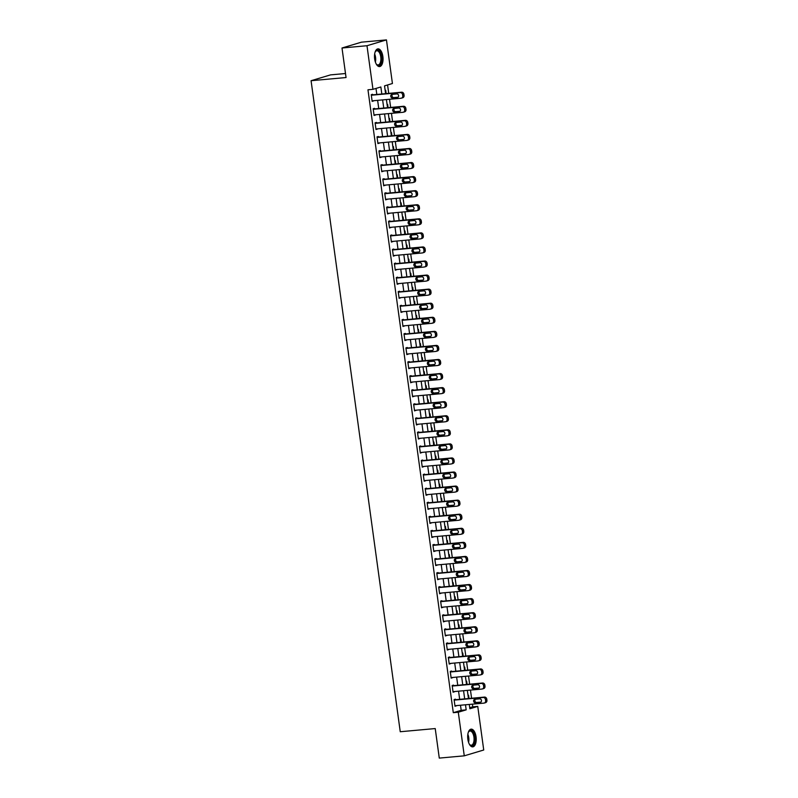 <?xml version="1.0" encoding="UTF-8"?>
<svg xmlns="http://www.w3.org/2000/svg" width="798" height="798" viewBox="0 0 798 798"><rect width="100%" height="100%" fill="white"/><g stroke="black" fill="none" stroke-linecap="round" stroke-linejoin="round"><path stroke-width="1.2" d="M467.847 739.237A8.888 4.219 -95.2 0 1 471.149 729.153A8.888 4.219 -95.2 0 1 476.057 736.783A8.888 4.219 -95.2 0 1 472.755 746.868A8.888 4.219 -95.2 0 1 467.847 739.237M374.661 58.952A8.888 4.219 -95.2 0 1 377.963 48.868A8.888 4.219 -95.2 0 1 382.87 56.498A8.888 4.219 -95.2 0 1 379.569 66.583A8.888 4.219 -95.2 0 1 374.661 58.952M345.504 73.526L330.532 74.882L311.07 80.708L400.247 731.736L435.229 728.564L439.279 758.1L464.266 755.836L458.291 712.225L466.182 709.861L465.483 704.784M311.07 80.708L346.053 77.536L342.003 48L361.464 42.164L386.451 39.9L392.426 83.511L384.536 85.875L385.604 93.665M469.723 707.756L472.755 706.848L472.386 704.155M471.578 698.26L470.461 690.09M469.653 684.195L468.536 676.026M467.728 670.13L466.611 661.961M465.803 656.056L464.675 647.886M463.867 641.991L462.75 633.821M461.942 627.926L460.825 619.757M460.017 613.861L458.9 605.692M458.092 599.797L456.975 591.627M456.167 585.722L455.05 577.553M454.242 571.657L453.114 563.488M452.306 557.593L451.189 549.423M450.381 543.528L449.264 535.358M448.456 529.453L447.339 521.284M446.531 515.388L445.414 507.219M444.606 501.324L443.479 493.154M442.671 487.259L441.553 479.089M440.745 473.184L439.628 465.015M438.82 459.119L437.703 450.95M436.895 445.055L435.778 436.885M434.97 430.99L433.853 422.82M433.045 416.925L431.918 408.756M431.11 402.85L429.992 394.681M429.184 388.786L428.067 380.616M427.259 374.721L426.142 366.551M425.334 360.656L424.217 352.487M423.409 346.581L422.292 338.412M421.484 332.517L420.356 324.347M419.549 318.452L418.431 310.282M417.623 304.387L416.506 296.218M415.698 290.312L414.581 282.153M413.773 276.248L412.656 268.078M411.848 262.183L410.721 254.013M409.913 248.118L408.795 239.949M407.987 234.053L406.87 225.884M406.062 219.979L404.945 211.809M404.137 205.914L403.02 197.744M402.212 191.849L401.095 183.68M400.287 177.784L399.16 169.615M398.352 163.71L397.234 155.54M396.426 149.645L395.309 141.475M394.501 135.58L393.384 127.411M392.576 121.515L391.459 113.346M390.651 107.441L389.534 99.281M388.726 93.376L387.569 84.967M472.755 706.848L477.753 706.4L483.728 750L464.266 755.836M385.175 90.493L385.703 90.334L386.152 93.615M387.1 104.558L387.629 104.398L388.077 107.68M389.025 118.633L389.554 118.473L390.003 121.745M390.95 132.697L391.479 132.538L391.928 135.81M392.875 146.762L393.414 146.603L393.863 149.884M394.801 160.827L395.339 160.667L395.788 163.949M396.736 174.902L397.264 174.742L397.713 178.014M398.661 188.966L399.19 188.807L399.638 192.079M400.586 203.031L401.115 202.872L401.564 206.143M402.511 217.096L403.05 216.936L403.499 220.218M404.436 231.171L404.975 231.011L405.424 234.283M406.372 245.235L406.9 245.076L407.349 248.348M408.297 259.3L408.825 259.141L409.274 262.412M410.222 273.365L410.751 273.205L411.199 276.487M412.147 287.43L412.676 287.27L413.125 290.552M414.072 301.504L414.611 301.345L415.06 304.617M415.997 315.569L416.536 315.409L416.985 318.681M417.933 329.634L418.461 329.474L418.91 332.756M419.858 343.699L420.386 343.539L420.835 346.821M421.783 357.773L422.312 357.614L422.76 360.886M423.708 371.838L424.237 371.678L424.686 374.95M425.633 385.903L426.172 385.743L426.621 389.015M427.558 399.968L428.097 399.808L428.546 403.09M429.494 414.042L430.022 413.883L430.471 417.154M431.419 428.107L431.947 427.947L432.396 431.219M433.344 442.172L433.873 442.012L434.321 445.284M435.269 456.237L435.808 456.077L436.257 459.359M437.194 470.301L437.733 470.142L438.182 473.423M439.129 484.376L439.658 484.216L440.107 487.488M441.055 498.441L441.583 498.281L442.032 501.553M442.98 512.506L443.508 512.346L443.957 515.618M444.905 526.57L445.434 526.411L445.883 529.692M446.83 540.645L447.369 540.485L447.818 543.757M448.755 554.71L449.294 554.55L449.743 557.822M450.69 568.775L451.219 568.615L451.668 571.887M452.616 582.839L453.144 582.68L453.593 585.961M454.541 596.914L455.069 596.754L455.518 600.026M456.466 610.979L457.005 610.819L457.444 614.091M458.391 625.043L458.93 624.884L459.379 628.156M460.316 639.108L460.855 638.949L461.304 642.23M462.251 653.173L462.78 653.013L463.229 656.295M464.177 667.248L464.705 667.088L465.154 670.36M466.102 681.312L466.631 681.153L467.079 684.425M468.027 695.377L468.566 695.218L469.015 698.489M381.813 94.004L380.855 86.972L372.965 89.336L367.968 89.795L453.294 712.684L461.184 710.32L460.486 705.242M459.678 699.337L458.561 691.168M457.753 685.273L456.636 677.103M455.828 671.208L454.71 663.038M453.902 657.143L452.775 648.974M451.967 643.068L450.85 634.899M450.042 629.004L448.925 620.834M448.117 614.939L447 606.769M446.192 600.874L445.075 592.705M444.267 586.799L443.139 578.64M442.331 572.735L441.214 564.565M440.406 558.67L439.289 550.5M438.481 544.605L437.364 536.436M436.556 530.54L435.439 522.371M434.631 516.466L433.514 508.296M432.706 502.401L431.578 494.231M430.77 488.336L429.653 480.167M428.845 474.271L427.728 466.102M426.92 460.197L425.803 452.027M424.995 446.132L423.878 437.962M423.07 432.067L421.952 423.898M421.144 418.002L420.017 409.833M419.209 403.928L418.092 395.768M417.284 389.863L416.167 381.693M415.359 375.798L414.242 367.629M413.434 361.733L412.317 353.564M411.509 347.669L410.381 339.499M409.574 333.594L408.456 325.424M407.648 319.529L406.531 311.36M405.723 305.464L404.606 297.295M403.798 291.4L402.681 283.23M401.873 277.325L400.756 269.155M399.948 263.26L398.82 255.091M398.012 249.195L396.895 241.026M396.087 235.131L394.97 226.961M394.162 221.066L393.045 212.896M392.237 206.991L391.12 198.822M390.312 192.926L389.185 184.757M388.387 178.862L387.259 170.692M386.451 164.797L385.334 156.627M384.526 150.722L383.409 142.553M382.601 136.657L381.484 128.488M380.676 122.593L379.559 114.423M378.751 108.528L377.624 100.358M376.816 94.453L375.998 88.428M372.626 94.842L372.546 94.274L371.24 94.673L372.157 101.426L373.434 100.738M374.551 108.907L374.481 108.338L373.165 108.737L374.082 115.491L375.359 114.802M376.486 122.972L376.407 122.413L375.09 122.802L376.018 129.555L377.294 128.867M378.412 137.037L378.332 136.478L377.015 136.867L377.943 143.62L379.22 142.942M380.337 151.101L380.257 150.543L378.94 150.942L379.868 157.685L381.145 157.007M382.262 165.176L382.182 164.607L380.865 165.006L381.793 171.76L383.07 171.071M384.187 179.241L384.107 178.682L382.801 179.071L383.718 185.824L384.995 185.136M386.112 193.306L386.042 192.747L384.726 193.136L385.653 199.889L386.92 199.201M388.047 207.37L387.968 206.812L386.651 207.201L387.579 213.954L388.855 213.275M389.973 221.445L389.893 220.876L388.576 221.275L389.504 228.029L390.781 227.34M391.898 235.51L391.818 234.941L390.501 235.34L391.429 242.093L392.706 241.405M393.823 249.575L393.743 249.016L392.436 249.405L393.354 256.158L394.631 255.47M395.748 263.639L395.678 263.081L394.362 263.47L395.279 270.223L396.556 269.544M397.673 277.714L397.604 277.145L396.287 277.544L397.214 284.297L398.481 283.609M399.608 291.779L399.529 291.21L398.212 291.609L399.14 298.362L400.416 297.674M401.534 305.843L401.454 305.285L400.137 305.674L401.065 312.427L402.342 311.739M403.459 319.908L403.379 319.35L402.062 319.739L402.99 326.492L404.267 325.813M405.384 333.973L405.304 333.414L403.997 333.813L404.915 340.556L406.192 339.878M407.309 348.048L407.239 347.479L405.923 347.878L406.84 354.631L408.117 353.943M409.244 362.112L409.165 361.554L407.848 361.943L408.776 368.696L410.052 368.008M411.17 376.177L411.09 375.619L409.773 376.008L410.701 382.761L411.977 382.072M413.095 390.242L413.015 389.683L411.698 390.072L412.626 396.825L413.903 396.147M415.02 404.317L414.94 403.748L413.623 404.147L414.551 410.9L415.828 410.212M416.945 418.381L416.875 417.813L415.559 418.212L416.476 424.965L417.753 424.277M418.87 432.446L418.8 431.888L417.484 432.277L418.411 439.03L419.678 438.341M420.805 446.511L420.726 445.952L419.409 446.341L420.337 453.094L421.613 452.416M422.731 460.586L422.651 460.017L421.334 460.416L422.262 467.169L423.539 466.481M424.656 474.65L424.576 474.082L423.259 474.481L424.187 481.234L425.464 480.546M426.581 488.715L426.501 488.157L425.194 488.546L426.112 495.299L427.389 494.61M428.506 502.78L428.436 502.221L427.12 502.61L428.037 509.363L429.314 508.685M430.431 516.845L430.361 516.286L429.045 516.685L429.972 523.428L431.239 522.75M432.366 530.919L432.287 530.351L430.97 530.75L431.898 537.503L433.174 536.815M434.292 544.984L434.212 544.426L432.895 544.815L433.823 551.568L435.1 550.879M436.217 559.049L436.137 558.49L434.82 558.879L435.748 565.632L437.025 564.944M438.142 573.114L438.062 572.555L436.755 572.944L437.673 579.697L438.95 579.019M440.067 587.188L439.997 586.62L438.681 587.019L439.608 593.772L440.875 593.084M442.002 601.253L441.922 600.685L440.606 601.084L441.533 607.837L442.81 607.148M443.927 615.318L443.848 614.759L442.531 615.148L443.459 621.901L444.735 621.213M445.853 629.383L445.773 628.824L444.456 629.213L445.384 635.966L446.661 635.288M447.778 643.457L447.698 642.889L446.381 643.288L447.309 650.041L448.586 649.353M449.703 657.522L449.633 656.954L448.316 657.353L449.234 664.106L450.511 663.417M451.628 671.587L451.558 671.028L450.242 671.417L451.169 678.17L452.436 677.482M453.563 685.652L453.483 685.093L452.167 685.482L453.094 692.235L454.371 691.547M455.488 699.716L455.409 699.158L454.092 699.557L455.02 706.3L456.296 705.622M342.003 48L366.99 45.725L386.451 39.9M453.294 712.684L458.291 712.225M372.965 89.336L366.99 45.725M464.675 698.888L463.558 690.719M462.75 684.824L461.633 676.654M460.825 670.749L459.708 662.579M458.9 656.684L457.773 648.515M456.965 642.619L455.848 634.45M455.04 628.555L453.922 620.385M453.114 614.49L451.997 606.32M451.189 600.415L450.072 592.246M449.264 586.35L448.137 578.181M447.329 572.286L446.212 564.116M445.404 558.221L444.286 550.051M443.479 544.146L442.361 535.977M441.553 530.081L440.436 521.912M439.628 516.017L438.511 507.847M437.703 501.952L436.576 493.782M435.768 487.877L434.651 479.708M433.843 473.812L432.725 465.643M431.918 459.748L430.8 451.578M429.992 445.683L428.875 437.513M428.067 431.618L426.95 423.449M426.142 417.544L425.015 409.374M424.207 403.479L423.09 395.309M422.282 389.414L421.164 381.245M420.356 375.349L419.239 367.18M418.431 361.275L417.314 353.105M416.506 347.21L415.379 339.04M414.571 333.145L413.454 324.976M412.646 319.08L411.529 310.911M410.721 305.006L409.603 296.846M408.795 290.941L407.678 282.771M406.87 276.876L405.753 268.707M404.945 262.811L403.818 254.642M403.01 248.747L401.893 240.577M401.085 234.672L399.968 226.502M399.16 220.607L398.042 212.438M397.234 206.542L396.117 198.373M395.309 192.478L394.182 184.308M393.374 178.403L392.257 170.233M391.449 164.338L390.332 156.169M389.524 150.273L388.407 142.104M387.599 136.209L386.481 128.039M385.673 122.134L384.556 113.974M383.748 108.069L382.621 99.9M469.274 704.444L469.862 708.764L477.753 706.4M386.412 99.56L387.529 107.73M388.337 113.625L389.454 121.795M390.262 127.69L391.389 135.859M392.197 141.765L393.314 149.924M394.122 155.829L395.239 163.999M396.047 169.894L397.165 178.064M397.973 183.959L399.09 192.128M399.898 198.024L401.015 206.193M401.823 212.098L402.95 220.268M403.758 226.163L404.875 234.333M405.683 240.228L406.8 248.397M407.608 254.293L408.726 262.462M409.534 268.367L410.651 276.537M411.459 282.432L412.586 290.602M413.394 296.497L414.511 304.666M415.319 310.562L416.436 318.731M417.244 324.636L418.361 332.796M419.169 338.701L420.287 346.871M421.095 352.766L422.212 360.935M423.02 366.831L424.147 375M424.955 380.895L426.072 389.065M426.88 394.97L427.997 403.14M428.805 409.035L429.923 417.204M430.73 423.1L431.848 431.269M432.656 437.164L433.773 445.334M434.581 451.239L435.708 459.409M436.516 465.304L437.633 473.473M438.441 479.369L439.558 487.538M440.366 493.433L441.484 501.603M442.291 507.508L443.409 515.668M444.217 521.573L445.344 529.742M446.152 535.638L447.269 543.807M448.077 549.702L449.194 557.872M450.002 563.767L451.119 571.937M451.927 577.842L453.045 586.011M453.853 591.907L454.97 600.076M455.778 605.971L456.905 614.141M457.713 620.036L458.83 628.206M459.638 634.111L460.755 642.28M461.563 648.175L462.68 656.345M463.488 662.24L464.606 670.41M465.414 676.305L466.531 684.475M467.339 690.38L468.466 698.539M461.184 710.32L466.182 709.861M372.127 101.147L373.474 101.027M374.053 115.221L375.399 115.092M375.978 129.286L377.334 129.166M377.903 143.351L379.259 143.231M379.828 157.415L381.185 157.296M381.753 171.48L383.11 171.361M383.688 185.555L385.035 185.425M385.614 199.62L386.96 199.5M387.539 213.684L388.895 213.565M389.464 227.749L390.821 227.63M391.389 241.824L392.746 241.694M393.324 255.889L394.671 255.769M395.249 269.953L396.596 269.834M397.175 284.018L398.521 283.898M399.1 298.093L400.456 297.963M401.025 312.158L402.382 312.028M402.95 326.222L404.307 326.103M404.885 340.287L406.232 340.167M406.81 354.352L408.157 354.232M408.736 368.427L410.092 368.297M410.661 382.491L412.017 382.372M412.586 396.556L413.943 396.436M414.511 410.621L415.868 410.501M416.446 424.696L417.793 424.566M418.371 438.76L419.718 438.641M420.297 452.825L421.653 452.705M422.222 466.89L423.578 466.77M424.147 480.965L425.504 480.835M426.082 495.029L427.429 494.9M428.007 509.094L429.354 508.974M429.932 523.159L431.279 523.039M431.858 537.224L433.214 537.104M433.783 551.298L435.139 551.169M435.708 565.363L437.065 565.243M437.643 579.428L438.99 579.308M439.568 593.493L440.915 593.373M441.494 607.567L442.85 607.438M443.419 621.632L444.775 621.512M445.344 635.697L446.7 635.577M447.269 649.762L448.626 649.642M449.204 663.836L450.551 663.707M451.129 677.901L452.476 677.771M453.055 691.966L454.411 691.846M454.98 706.03L456.336 705.911M371.309 95.231L400.297 92.608A2.284 1.995 -106.7 0 1 402.601 94.673L402.761 95.8A2.284 1.995 -106.7 0 1 401.065 98.234L372.087 100.857M401.414 98.164L402.731 97.765A2.284 1.995 73.3 0 0 404.077 95.401L403.918 94.274A2.284 1.995 73.3 0 0 401.613 92.209L371.279 94.962M396.835 93.945A1.825 1.596 73.3 0 1 397.334 97.546L392.536 97.974A1.825 1.596 73.3 0 1 392.037 94.373L396.835 93.945M398.142 97.196L393.853 97.585A1.825 1.596 73.3 0 1 392.546 94.334M373.235 109.296L402.222 106.673A2.284 1.995 -106.7 0 1 404.536 108.737L404.686 109.865A2.284 1.995 -106.7 0 1 402.99 112.299L374.013 114.922M403.339 112.229L404.656 111.84A2.284 1.995 73.3 0 0 406.002 109.476L405.843 108.348A2.284 1.995 73.3 0 0 403.539 106.274L373.205 109.027M398.761 108.009A1.825 1.596 73.3 0 1 399.259 111.61L394.461 112.049A1.825 1.596 73.3 0 1 393.963 108.448L398.761 108.009M400.067 111.261L395.778 111.65A1.825 1.596 73.3 0 1 394.471 108.398M375.17 123.361L404.147 120.737A2.284 1.995 -106.7 0 1 406.461 122.802L406.611 123.929A2.284 1.995 -106.7 0 1 404.925 126.363L375.938 128.997M405.264 126.293L406.581 125.904A2.284 1.995 73.3 0 0 407.928 123.54L407.778 122.413A2.284 1.995 73.3 0 0 405.464 120.338L375.13 123.092M400.696 122.074A1.825 1.596 73.3 0 1 401.185 125.675L396.387 126.114A1.825 1.596 73.3 0 1 395.898 122.513L400.696 122.074M401.993 125.326L397.703 125.715A1.825 1.596 73.3 0 1 396.406 122.463M377.095 137.436L406.082 134.802A2.284 1.995 -106.7 0 1 408.386 136.877L408.536 137.994A2.284 1.995 -106.7 0 1 406.85 140.428L377.863 143.061M407.199 140.368L408.506 139.969A2.284 1.995 73.3 0 0 409.853 137.605L409.703 136.478A2.284 1.995 73.3 0 0 407.389 134.413L377.055 137.166M402.621 136.139A1.825 1.596 73.3 0 1 403.11 139.74L398.312 140.179A1.825 1.596 73.3 0 1 397.823 136.578L402.621 136.139M403.918 139.401L399.628 139.79A1.825 1.596 73.3 0 1 398.332 136.528M379.02 151.5L408.007 148.867A2.284 1.995 -106.7 0 1 410.312 150.942L410.471 152.069A2.284 1.995 -106.7 0 1 408.776 154.503L379.788 157.126M409.125 154.433L410.441 154.034A2.284 1.995 73.3 0 0 411.778 151.67L411.628 150.543A2.284 1.995 73.3 0 0 409.324 148.478L378.98 151.231M404.546 150.214A1.825 1.596 73.3 0 1 405.035 153.815L400.237 154.243A1.825 1.596 73.3 0 1 399.748 150.642L404.546 150.214M405.843 153.465L401.554 153.854A1.825 1.596 73.3 0 1 400.257 150.603M375.07 52.199A7.691 3.651 -95.2 0 1 375.419 51.521A7.691 3.651 -95.2 0 1 378.841 50.693A7.691 3.651 -95.2 0 1 381.564 60.678A7.691 3.651 -95.2 0 1 377.095 64.907A7.691 3.651 -95.2 0 1 376.596 64.429A7.691 3.651 -95.2 0 1 376.117 63.82M376.397 64.189A7.122 3.382 84.8 0 0 376.656 64.429A7.122 3.382 84.8 0 0 378.112 64.937A7.122 3.382 84.8 0 0 380.895 59.052A7.122 3.382 84.8 0 0 378.272 51.262A7.122 3.382 84.8 0 0 376.826 50.753A7.122 3.382 84.8 0 0 375.269 51.79M379.02 66.553A8.838 4.19 84.8 0 0 382.212 59.022A8.838 4.19 84.8 0 0 378.97 49.636A8.838 4.19 84.8 0 0 377.424 48.997M468.256 732.484A7.691 3.651 -95.2 0 1 468.606 731.806A7.691 3.651 -95.2 0 1 474.7 737.013A7.691 3.651 -95.2 0 1 473.643 744.444A7.691 3.651 -95.2 0 1 469.783 744.714A7.691 3.651 -95.2 0 1 469.314 744.105M469.583 744.474A7.122 3.382 84.8 0 0 471.299 745.222A7.122 3.382 84.8 0 0 473.942 737.143A7.122 3.382 84.8 0 0 470.012 731.028A7.122 3.382 84.8 0 0 468.456 732.075M472.207 746.838A8.838 4.19 84.8 0 0 475.229 736.863A8.838 4.19 84.8 0 0 470.611 729.272M380.945 165.565L409.933 162.942A2.284 1.995 -106.7 0 1 412.237 165.006L412.396 166.134A2.284 1.995 -106.7 0 1 410.701 168.568L381.713 171.191M411.05 168.498L412.366 168.109A2.284 1.995 73.3 0 0 413.713 165.735L413.554 164.617A2.284 1.995 73.3 0 0 411.249 162.543L380.905 165.296M406.471 164.278A1.825 1.596 73.3 0 1 406.97 167.879L402.172 168.318A1.825 1.596 73.3 0 1 401.673 164.717L406.471 164.278M407.768 167.53L403.479 167.919A1.825 1.596 73.3 0 1 402.182 164.667M382.87 179.63L411.858 177.006A2.284 1.995 -106.7 0 1 414.162 179.071L414.322 180.198A2.284 1.995 -106.7 0 1 412.626 182.632L383.648 185.266M412.975 182.562L414.292 182.173A2.284 1.995 73.3 0 0 415.638 179.809L415.479 178.682A2.284 1.995 73.3 0 0 413.174 176.607L382.841 179.36M408.396 178.343A1.825 1.596 73.3 0 1 408.895 181.944L404.097 182.383A1.825 1.596 73.3 0 1 403.598 178.782L408.396 178.343M409.703 181.595L405.414 181.984A1.825 1.596 73.3 0 1 404.107 178.732M384.806 193.705L413.783 191.071A2.284 1.995 -106.7 0 1 416.097 193.146L416.247 194.263A2.284 1.995 -106.7 0 1 414.561 196.697L385.574 199.33M414.9 196.637L416.217 196.238A2.284 1.995 73.3 0 0 417.563 193.874L417.404 192.747A2.284 1.995 73.3 0 0 415.1 190.682L384.766 193.425M410.322 192.408A1.825 1.596 73.3 0 1 410.82 196.009L406.022 196.448A1.825 1.596 73.3 0 1 405.534 192.847L410.322 192.408M411.628 195.67L407.339 196.059A1.825 1.596 73.3 0 1 406.032 192.797M386.731 207.769L415.708 205.136A2.284 1.995 -106.7 0 1 418.022 207.211L418.172 208.338A2.284 1.995 -106.7 0 1 416.486 210.762L387.499 213.395M416.825 210.702L418.142 210.303A2.284 1.995 73.3 0 0 419.489 207.939L419.339 206.812A2.284 1.995 73.3 0 0 417.025 204.747L386.691 207.5M412.257 206.483A1.825 1.596 73.3 0 1 412.746 210.083L407.948 210.512A1.825 1.596 73.3 0 1 407.459 206.911L412.257 206.483M413.554 209.734L409.264 210.123A1.825 1.596 73.3 0 1 407.968 206.872M388.656 221.834L417.643 219.211A2.284 1.995 -106.7 0 1 419.948 221.275L420.097 222.403A2.284 1.995 -106.7 0 1 418.411 224.837L389.424 227.46M418.76 224.767L420.067 224.378A2.284 1.995 73.3 0 0 421.414 222.004L421.264 220.886A2.284 1.995 73.3 0 0 418.95 218.812L388.616 221.565M414.182 220.547A1.825 1.596 73.3 0 1 414.671 224.148L409.873 224.577A1.825 1.596 73.3 0 1 409.384 220.976L414.182 220.547M415.479 223.799L411.189 224.188A1.825 1.596 73.3 0 1 409.893 220.936M390.581 235.899L419.568 233.275A2.284 1.995 -106.7 0 1 421.873 235.34L422.032 236.467A2.284 1.995 -106.7 0 1 420.337 238.901L391.349 241.525M420.686 238.831L422.002 238.442A2.284 1.995 73.3 0 0 423.339 236.078L423.189 234.951A2.284 1.995 73.3 0 0 420.885 232.876L390.541 235.629M416.107 234.612A1.825 1.596 73.3 0 1 416.596 238.213L411.808 238.652A1.825 1.596 73.3 0 1 411.309 235.051L416.107 234.612M417.404 237.864L413.115 238.253A1.825 1.596 73.3 0 1 411.818 235.001M392.506 249.974L421.494 247.34A2.284 1.995 -106.7 0 1 423.798 249.415L423.957 250.532A2.284 1.995 -106.7 0 1 422.262 252.966L393.284 255.599M422.611 252.896L423.928 252.507A2.284 1.995 73.3 0 0 425.274 250.143L425.115 249.016A2.284 1.995 73.3 0 0 422.81 246.951L392.476 249.694M418.032 248.677A1.825 1.596 73.3 0 1 418.531 252.278L413.733 252.717A1.825 1.596 73.3 0 1 413.234 249.116L418.032 248.677M419.339 251.929L415.05 252.318A1.825 1.596 73.3 0 1 413.743 249.066M394.431 264.038L423.419 261.405A2.284 1.995 -106.7 0 1 425.723 263.48L425.883 264.607A2.284 1.995 -106.7 0 1 424.187 267.031L395.209 269.664M424.536 266.971L425.853 266.572A2.284 1.995 73.3 0 0 427.199 264.208L427.04 263.081A2.284 1.995 73.3 0 0 424.736 261.016L394.402 263.769M419.957 262.751A1.825 1.596 73.3 0 1 420.456 266.352L415.658 266.781A1.825 1.596 73.3 0 1 415.16 263.18L419.957 262.751M421.264 266.003L416.975 266.392A1.825 1.596 73.3 0 1 415.668 263.141M396.367 278.103L425.344 275.48A2.284 1.995 -106.7 0 1 427.658 277.544L427.808 278.672A2.284 1.995 -106.7 0 1 426.122 281.105L397.135 283.729M426.461 281.036L427.778 280.637A2.284 1.995 73.3 0 0 429.125 278.273L428.975 277.145A2.284 1.995 73.3 0 0 426.661 275.081L396.327 277.834M421.893 276.816A1.825 1.596 73.3 0 1 422.381 280.417L417.583 280.846A1.825 1.596 73.3 0 1 417.095 277.245L421.893 276.816M423.189 280.068L418.9 280.457A1.825 1.596 73.3 0 1 417.603 277.205M398.292 292.168L427.279 289.544A2.284 1.995 -106.7 0 1 429.583 291.609L429.733 292.736A2.284 1.995 -106.7 0 1 428.047 295.17L399.06 297.794M428.386 295.1L429.703 294.711A2.284 1.995 73.3 0 0 431.05 292.347L430.9 291.22A2.284 1.995 73.3 0 0 428.586 289.145L398.252 291.898M423.818 290.881A1.825 1.596 73.3 0 1 424.307 294.482L419.509 294.921A1.825 1.596 73.3 0 1 419.02 291.32L423.818 290.881M425.115 294.133L420.825 294.522A1.825 1.596 73.3 0 1 419.529 291.27M400.217 306.233L429.204 303.609A2.284 1.995 -106.7 0 1 431.509 305.674L431.658 306.801A2.284 1.995 -106.7 0 1 429.972 309.235L400.985 311.868M430.322 309.165L431.628 308.776A2.284 1.995 73.3 0 0 432.975 306.412L432.825 305.285A2.284 1.995 73.3 0 0 430.521 303.21L400.177 305.963M425.743 304.946A1.825 1.596 73.3 0 1 426.232 308.547L421.434 308.986A1.825 1.596 73.3 0 1 420.945 305.385L425.743 304.946M427.04 308.198L422.75 308.587A1.825 1.596 73.3 0 1 421.454 305.335M402.142 320.307L431.129 317.674A2.284 1.995 -106.7 0 1 433.434 319.749L433.593 320.866A2.284 1.995 -106.7 0 1 431.898 323.3L402.91 325.933M432.247 323.24L433.563 322.841A2.284 1.995 73.3 0 0 434.9 320.477L434.75 319.35A2.284 1.995 73.3 0 0 432.446 317.285L402.102 320.038M427.668 319.01A1.825 1.596 73.3 0 1 428.167 322.611L423.369 323.05A1.825 1.596 73.3 0 1 422.87 319.449L427.668 319.01M428.965 322.272L424.676 322.661A1.825 1.596 73.3 0 1 423.379 319.399M404.067 334.372L433.055 331.739A2.284 1.995 -106.7 0 1 435.359 333.813L435.518 334.941A2.284 1.995 -106.7 0 1 433.823 337.374L404.845 339.998M434.172 337.305L435.489 336.906A2.284 1.995 73.3 0 0 436.835 334.542L436.676 333.414A2.284 1.995 73.3 0 0 434.371 331.35L404.037 334.103M429.593 333.085A1.825 1.596 73.3 0 1 430.092 336.686L425.294 337.115A1.825 1.596 73.3 0 1 424.795 333.514L429.593 333.085M430.9 336.337L426.611 336.726A1.825 1.596 73.3 0 1 425.304 333.474M405.992 348.437L434.98 345.813A2.284 1.995 -106.7 0 1 437.294 347.878L437.444 349.005A2.284 1.995 -106.7 0 1 435.758 351.439L406.771 354.063M436.097 351.369L437.414 350.98A2.284 1.995 73.3 0 0 438.76 348.606L438.601 347.489A2.284 1.995 73.3 0 0 436.297 345.414L405.963 348.167M431.519 347.15A1.825 1.596 73.3 0 1 432.017 350.751L427.219 351.19A1.825 1.596 73.3 0 1 426.721 347.589L431.519 347.15M432.825 350.402L428.536 350.791A1.825 1.596 73.3 0 1 427.229 347.539M407.928 362.501L436.905 359.878A2.284 1.995 -106.7 0 1 439.219 361.943L439.369 363.07A2.284 1.995 -106.7 0 1 437.683 365.504L408.696 368.127M438.022 365.434L439.339 365.045A2.284 1.995 73.3 0 0 440.686 362.681L440.536 361.554A2.284 1.995 73.3 0 0 438.222 359.479L407.888 362.232M433.454 361.215A1.825 1.596 73.3 0 1 433.942 364.816L429.144 365.255A1.825 1.596 73.3 0 1 428.656 361.654L433.454 361.215M434.75 364.467L430.461 364.856A1.825 1.596 73.3 0 1 429.164 361.604M409.853 376.576L438.84 373.943A2.284 1.995 -106.7 0 1 441.144 376.018L441.294 377.135A2.284 1.995 -106.7 0 1 439.608 379.569L410.621 382.202M439.957 379.509L441.264 379.11A2.284 1.995 73.3 0 0 442.611 376.746L442.461 375.619A2.284 1.995 73.3 0 0 440.147 373.554L409.813 376.297M435.379 375.279A1.825 1.596 73.3 0 1 435.868 378.88L431.07 379.319A1.825 1.596 73.3 0 1 430.581 375.718L435.379 375.279M436.676 378.541L432.386 378.93A1.825 1.596 73.3 0 1 431.09 375.668M411.778 390.641L440.765 388.008A2.284 1.995 -106.7 0 1 443.07 390.082L443.229 391.21A2.284 1.995 -106.7 0 1 441.533 393.633L412.546 396.267M441.883 393.574L443.199 393.175A2.284 1.995 73.3 0 0 444.536 390.811L444.386 389.683A2.284 1.995 73.3 0 0 442.082 387.619L411.738 390.372M437.304 389.354A1.825 1.596 73.3 0 1 437.793 392.955L432.995 393.384A1.825 1.596 73.3 0 1 432.506 389.783L437.304 389.354M438.601 392.606L434.312 392.995A1.825 1.596 73.3 0 1 433.015 389.743M413.703 404.706L442.691 402.082A2.284 1.995 -106.7 0 1 444.995 404.147L445.154 405.274A2.284 1.995 -106.7 0 1 443.459 407.708L414.471 410.332M443.808 407.638L445.124 407.239A2.284 1.995 73.3 0 0 446.471 404.875L446.311 403.758A2.284 1.995 73.3 0 0 444.007 401.683L413.663 404.436M439.229 403.419A1.825 1.596 73.3 0 1 439.728 407.02L434.93 407.449A1.825 1.596 73.3 0 1 434.431 403.848L439.229 403.419M440.526 406.671L436.237 407.06A1.825 1.596 73.3 0 1 434.94 403.808M415.628 418.77L444.616 416.147A2.284 1.995 -106.7 0 1 446.92 418.212L447.079 419.339A2.284 1.995 -106.7 0 1 445.384 421.773L416.406 424.396M445.733 421.703L447.05 421.314A2.284 1.995 73.3 0 0 448.396 418.95L448.237 417.823A2.284 1.995 73.3 0 0 445.932 415.748L415.598 418.501M441.154 417.484A1.825 1.596 73.3 0 1 441.653 421.085L436.855 421.524A1.825 1.596 73.3 0 1 436.356 417.923L441.154 417.484M442.461 420.736L438.172 421.125A1.825 1.596 73.3 0 1 436.865 417.873M417.563 432.845L446.541 430.212A2.284 1.995 -106.7 0 1 448.855 432.277L449.005 433.404A2.284 1.995 -106.7 0 1 447.319 435.838L418.332 438.471M447.658 435.768L448.975 435.379A2.284 1.995 73.3 0 0 450.321 433.015L450.162 431.888A2.284 1.995 73.3 0 0 447.858 429.823L417.524 432.566M443.08 431.548A1.825 1.596 73.3 0 1 443.578 435.149L438.78 435.588A1.825 1.596 73.3 0 1 438.292 431.987L443.08 431.548M444.386 434.8L440.097 435.189A1.825 1.596 73.3 0 1 438.8 431.937M419.489 446.91L448.466 444.277A2.284 1.995 -106.7 0 1 450.78 446.351L450.93 447.479A2.284 1.995 -106.7 0 1 449.244 449.902L420.257 452.536M449.583 449.843L450.9 449.444A2.284 1.995 73.3 0 0 452.247 447.079L452.097 445.952A2.284 1.995 73.3 0 0 449.783 443.888L419.449 446.641M445.015 445.623A1.825 1.596 73.3 0 1 445.503 449.224L440.705 449.653A1.825 1.596 73.3 0 1 440.217 446.052L445.015 445.623M446.311 448.875L442.022 449.264A1.825 1.596 73.3 0 1 440.725 446.012M421.414 460.975L450.401 458.341A2.284 1.995 -106.7 0 1 452.705 460.416L452.855 461.543A2.284 1.995 -106.7 0 1 451.169 463.977L422.182 466.601M451.518 463.907L452.825 463.508A2.284 1.995 73.3 0 0 454.172 461.144L454.022 460.017A2.284 1.995 73.3 0 0 451.718 457.952L421.374 460.705M446.94 459.688A1.825 1.596 73.3 0 1 447.429 463.289L442.631 463.718A1.825 1.596 73.3 0 1 442.142 460.117L446.94 459.688M448.237 462.94L443.947 463.329A1.825 1.596 73.3 0 1 442.651 460.077M423.339 475.039L452.326 472.416A2.284 1.995 -106.7 0 1 454.631 474.481L454.79 475.608A2.284 1.995 -106.7 0 1 453.094 478.042L424.107 480.665M453.444 477.972L454.76 477.583A2.284 1.995 73.3 0 0 456.097 475.219L455.947 474.092A2.284 1.995 73.3 0 0 453.643 472.017L423.299 474.77M448.865 473.753A1.825 1.596 73.3 0 1 449.354 477.354L444.566 477.793A1.825 1.596 73.3 0 1 444.067 474.192L448.865 473.753M450.162 477.005L445.873 477.394A1.825 1.596 73.3 0 1 444.576 474.142M425.264 489.104L454.252 486.481A2.284 1.995 -106.7 0 1 456.556 488.546L456.715 489.673A2.284 1.995 -106.7 0 1 455.02 492.107L426.042 494.74M455.369 492.037L456.685 491.648A2.284 1.995 73.3 0 0 458.032 489.284L457.872 488.157A2.284 1.995 73.3 0 0 455.568 486.082L425.234 488.835M450.79 487.817A1.825 1.596 73.3 0 1 451.289 491.418L446.491 491.857A1.825 1.596 73.3 0 1 445.992 488.256L450.79 487.817M452.097 491.069L447.808 491.458A1.825 1.596 73.3 0 1 446.501 488.206M427.189 503.179L456.177 500.546A2.284 1.995 -106.7 0 1 458.481 502.62L458.641 503.738A2.284 1.995 -106.7 0 1 456.945 506.171L427.967 508.805M457.294 506.112L458.611 505.713A2.284 1.995 73.3 0 0 459.957 503.348L459.798 502.221A2.284 1.995 73.3 0 0 457.493 500.156L427.159 502.91M452.715 501.882A1.825 1.596 73.3 0 1 453.214 505.483L448.416 505.922A1.825 1.596 73.3 0 1 447.917 502.321L452.715 501.882M454.022 505.144L449.733 505.533A1.825 1.596 73.3 0 1 448.426 502.271M429.125 517.244L458.102 514.61A2.284 1.995 -106.7 0 1 460.416 516.685L460.566 517.812A2.284 1.995 -106.7 0 1 458.88 520.246L429.893 522.87M459.219 520.176L460.536 519.777A2.284 1.995 73.3 0 0 461.882 517.413L461.733 516.286A2.284 1.995 73.3 0 0 459.419 514.221L429.085 516.974M454.651 515.957A1.825 1.596 73.3 0 1 455.139 519.558L450.341 519.987A1.825 1.596 73.3 0 1 449.853 516.386L454.651 515.957M455.947 519.209L451.658 519.598A1.825 1.596 73.3 0 1 450.361 516.346M431.05 531.308L460.037 528.685A2.284 1.995 -106.7 0 1 462.341 530.75L462.491 531.877A2.284 1.995 -106.7 0 1 460.805 534.311L431.818 536.934M461.144 534.241L462.461 533.852A2.284 1.995 73.3 0 0 463.808 531.478L463.658 530.361A2.284 1.995 73.3 0 0 461.344 528.286L431.01 531.039M456.576 530.022A1.825 1.596 73.3 0 1 457.064 533.623L452.267 534.062A1.825 1.596 73.3 0 1 451.778 530.461L456.576 530.022M457.872 533.273L453.583 533.663A1.825 1.596 73.3 0 1 452.286 530.411M432.975 545.373L461.962 542.75A2.284 1.995 -106.7 0 1 464.266 544.815L464.416 545.942A2.284 1.995 -106.7 0 1 462.73 548.376L433.743 550.999M463.079 548.306L464.396 547.917A2.284 1.995 73.3 0 0 465.733 545.553L465.583 544.426A2.284 1.995 73.3 0 0 463.279 542.351L432.935 545.104M458.501 544.086A1.825 1.596 73.3 0 1 458.99 547.687L454.192 548.126A1.825 1.596 73.3 0 1 453.703 544.525L458.501 544.086M459.798 547.338L455.508 547.727A1.825 1.596 73.3 0 1 454.212 544.475M434.9 559.448L463.887 556.814A2.284 1.995 -106.7 0 1 466.192 558.889L466.351 560.006A2.284 1.995 -106.7 0 1 464.655 562.44L435.668 565.074M465.005 562.381L466.321 561.982A2.284 1.995 73.3 0 0 467.668 559.617L467.508 558.49A2.284 1.995 73.3 0 0 465.204 556.425L434.86 559.169M460.426 558.151A1.825 1.596 73.3 0 1 460.925 561.752L456.127 562.191A1.825 1.596 73.3 0 1 455.628 558.59L460.426 558.151M461.723 561.413L457.434 561.802A1.825 1.596 73.3 0 1 456.137 558.54M436.825 573.513L465.813 570.879A2.284 1.995 -106.7 0 1 468.117 572.954L468.276 574.081A2.284 1.995 -106.7 0 1 466.581 576.505L437.603 579.139M466.93 576.445L468.246 576.046A2.284 1.995 73.3 0 0 469.593 573.682L469.433 572.555A2.284 1.995 73.3 0 0 467.129 570.49L436.795 573.243M462.351 572.226A1.825 1.596 73.3 0 1 462.85 575.827L458.052 576.256A1.825 1.596 73.3 0 1 457.553 572.655L462.351 572.226M463.658 575.478L459.369 575.867A1.825 1.596 73.3 0 1 458.062 572.615M438.76 587.577L467.738 584.954A2.284 1.995 -106.7 0 1 470.052 587.019L470.202 588.146A2.284 1.995 -106.7 0 1 468.516 590.58L439.528 593.203M468.855 590.51L470.172 590.111A2.284 1.995 73.3 0 0 471.518 587.747L471.359 586.63A2.284 1.995 73.3 0 0 469.054 584.555L438.72 587.308M464.276 586.291A1.825 1.596 73.3 0 1 464.775 589.892L459.977 590.321A1.825 1.596 73.3 0 1 459.478 586.72L464.276 586.291M465.583 589.542L461.294 589.931A1.825 1.596 73.3 0 1 459.987 586.68M440.686 601.642L469.663 599.019A2.284 1.995 -106.7 0 1 471.977 601.084L472.127 602.211A2.284 1.995 -106.7 0 1 470.441 604.645L441.454 607.268M470.78 604.575L472.097 604.186A2.284 1.995 73.3 0 0 473.443 601.822L473.294 600.695A2.284 1.995 73.3 0 0 470.98 598.62L440.646 601.373M466.212 600.355A1.825 1.596 73.3 0 1 466.7 603.956L461.902 604.395A1.825 1.596 73.3 0 1 461.414 600.794L466.212 600.355M467.508 603.607L463.219 603.996A1.825 1.596 73.3 0 1 461.922 600.744M442.611 615.717L471.598 613.083A2.284 1.995 -106.7 0 1 473.902 615.148L474.052 616.275A2.284 1.995 -106.7 0 1 472.366 618.709L443.379 621.343M472.715 618.64L474.022 618.25A2.284 1.995 73.3 0 0 475.369 615.886L475.219 614.759A2.284 1.995 73.3 0 0 472.905 612.694L442.571 615.438M468.137 614.42A1.825 1.596 73.3 0 1 468.626 618.021L463.828 618.46A1.825 1.596 73.3 0 1 463.339 614.859L468.137 614.42M469.433 617.672L465.144 618.061A1.825 1.596 73.3 0 1 463.847 614.809M444.536 629.782L473.523 627.148A2.284 1.995 -106.7 0 1 475.827 629.223L475.987 630.35A2.284 1.995 -106.7 0 1 474.291 632.774L445.304 635.408M474.64 632.714L475.957 632.315A2.284 1.995 73.3 0 0 477.294 629.951L477.144 628.824A2.284 1.995 73.3 0 0 474.84 626.759L444.496 629.512M470.062 628.495A1.825 1.596 73.3 0 1 470.551 632.096L465.753 632.525A1.825 1.596 73.3 0 1 465.264 628.924L470.062 628.495M471.359 631.747L467.069 632.136A1.825 1.596 73.3 0 1 465.773 628.884M446.461 643.846L475.448 641.213A2.284 1.995 -106.7 0 1 477.753 643.288L477.912 644.415A2.284 1.995 -106.7 0 1 476.216 646.849L447.229 649.472M476.566 646.779L477.882 646.38A2.284 1.995 73.3 0 0 479.229 644.016L479.069 642.889A2.284 1.995 73.3 0 0 476.765 640.824L446.421 643.577M471.987 642.56A1.825 1.596 73.3 0 1 472.486 646.161L467.688 646.589A1.825 1.596 73.3 0 1 467.189 642.989L471.987 642.56M473.294 645.811L469.005 646.2A1.825 1.596 73.3 0 1 467.698 642.949M448.386 657.911L477.374 655.288A2.284 1.995 -106.7 0 1 479.678 657.353L479.837 658.48A2.284 1.995 -106.7 0 1 478.142 660.914L449.164 663.537M478.491 660.844L479.807 660.455A2.284 1.995 73.3 0 0 481.154 658.091L480.995 656.963A2.284 1.995 73.3 0 0 478.69 654.889L448.356 657.642M473.912 656.624A1.825 1.596 73.3 0 1 474.411 660.225L469.613 660.664A1.825 1.596 73.3 0 1 469.114 657.063L473.912 656.624M475.219 659.876L470.93 660.265A1.825 1.596 73.3 0 1 469.623 657.013M450.321 671.976L479.299 669.352A2.284 1.995 -106.7 0 1 481.613 671.417L481.763 672.544A2.284 1.995 -106.7 0 1 480.077 674.978L451.089 677.612M480.416 674.909L481.733 674.519A2.284 1.995 73.3 0 0 483.079 672.155L482.92 671.028A2.284 1.995 73.3 0 0 480.615 668.953L450.281 671.707M475.847 670.689A1.825 1.596 73.3 0 1 476.336 674.29L471.538 674.729A1.825 1.596 73.3 0 1 471.049 671.128L475.847 670.689M477.144 673.941L472.855 674.33A1.825 1.596 73.3 0 1 471.558 671.078M452.247 686.051L481.224 683.417A2.284 1.995 -106.7 0 1 483.538 685.492L483.688 686.609A2.284 1.995 -106.7 0 1 482.002 689.043L453.015 691.676M482.341 688.983L483.658 688.584A2.284 1.995 73.3 0 0 485.004 686.22L484.855 685.093A2.284 1.995 73.3 0 0 482.541 683.028L452.207 685.781M477.773 684.754A1.825 1.596 73.3 0 1 478.261 688.355L473.463 688.794A1.825 1.596 73.3 0 1 472.975 685.193L477.773 684.754M479.069 688.016L474.78 688.405A1.825 1.596 73.3 0 1 473.483 685.143M454.172 700.115L483.159 697.482A2.284 1.995 -106.7 0 1 485.463 699.557L485.613 700.684A2.284 1.995 -106.7 0 1 483.927 703.118L454.94 705.741M484.276 703.048L485.583 702.649A2.284 1.995 73.3 0 0 486.93 700.285L486.78 699.158A2.284 1.995 73.3 0 0 484.476 697.093L454.132 699.846M479.698 698.829A1.825 1.596 73.3 0 1 480.187 702.43L475.389 702.858A1.825 1.596 73.3 0 1 474.9 699.257L479.698 698.829M480.995 702.08L476.705 702.469A1.825 1.596 73.3 0 1 475.409 699.218M401.613 92.209L400.297 92.608M403.918 94.274L402.601 94.673M404.077 95.401L402.761 95.8M397.334 97.546L397.873 97.386M392.536 97.974L393.853 97.585M403.539 106.274L402.222 106.673M405.843 108.348L404.536 108.737M406.002 109.476L404.686 109.865M399.259 111.61L399.798 111.451M394.461 112.049L395.778 111.65M405.464 120.338L404.147 120.737M407.778 122.413L406.461 122.802M407.928 123.54L406.611 123.929M401.185 125.675L401.723 125.515M396.387 126.114L397.703 125.715M407.389 134.413L406.082 134.802M409.703 136.478L408.386 136.877M409.853 137.605L408.536 137.994M403.11 139.74L403.648 139.58M398.312 140.179L399.628 139.79M409.324 148.478L408.007 148.867M411.628 150.543L410.312 150.942M411.778 151.67L410.471 152.069M405.035 153.815L405.574 153.655M400.237 154.243L401.554 153.854M374.661 54.025A7.122 3.382 -95.2 0 1 375.389 62.104M375 60.768A6.893 3.272 84.8 0 0 374.521 55.411M467.847 734.31A7.122 3.382 -95.2 0 1 468.735 737.611A7.122 3.382 -95.2 0 1 468.576 742.379M468.187 741.043A6.893 3.272 84.8 0 0 468.127 737.691A6.893 3.272 84.8 0 0 467.708 735.696M411.249 162.543L409.933 162.942M413.554 164.617L412.237 165.006M413.713 165.735L412.396 166.134M406.97 167.879L407.499 167.72M402.172 168.318L403.479 167.919M413.174 176.607L411.858 177.006M415.479 178.682L414.162 179.071M415.638 179.809L414.322 180.198M408.895 181.944L409.434 181.784M404.097 182.383L405.414 181.984M415.1 190.682L413.783 191.071M417.404 192.747L416.097 193.146M417.563 193.874L416.247 194.263M410.82 196.009L411.359 195.849M406.022 196.448L407.339 196.059M417.025 204.747L415.708 205.136M419.339 206.812L418.022 207.211M419.489 207.939L418.172 208.338M412.746 210.083L413.284 209.914M407.948 210.512L409.264 210.123M418.95 218.812L417.643 219.211M421.264 220.886L419.948 221.275M421.414 222.004L420.097 222.403M414.671 224.148L415.209 223.989M409.873 224.577L411.189 224.188M420.885 232.876L419.568 233.275M423.189 234.951L421.873 235.34M423.339 236.078L422.032 236.467M416.596 238.213L417.135 238.053M411.808 238.652L413.115 238.253M422.81 246.951L421.494 247.34M425.115 249.016L423.798 249.415M425.274 250.143L423.957 250.532M418.531 252.278L419.06 252.118M413.733 252.717L415.05 252.318M424.736 261.016L423.419 261.405M427.04 263.081L425.723 263.48M427.199 264.208L425.883 264.607M420.456 266.352L420.995 266.183M415.658 266.781L416.975 266.392M426.661 275.081L425.344 275.48M428.975 277.145L427.658 277.544M429.125 278.273L427.808 278.672M422.381 280.417L422.92 280.258M417.583 280.846L418.9 280.457M428.586 289.145L427.279 289.544M430.9 291.22L429.583 291.609M431.05 292.347L429.733 292.736M424.307 294.482L424.845 294.322M419.509 294.921L420.825 294.522M430.521 303.21L429.204 303.609M432.825 305.285L431.509 305.674M432.975 306.412L431.658 306.801M426.232 308.547L426.77 308.387M421.434 308.986L422.75 308.587M432.446 317.285L431.129 317.674M434.75 319.35L433.434 319.749M434.9 320.477L433.593 320.866M428.167 322.611L428.696 322.452M423.369 323.05L424.676 322.661M434.371 331.35L433.055 331.739M436.676 333.414L435.359 333.813M436.835 334.542L435.518 334.941M430.092 336.686L430.631 336.527M425.294 337.115L426.611 336.726M436.297 345.414L434.98 345.813M438.601 347.489L437.294 347.878M438.76 348.606L437.444 349.005M432.017 350.751L432.556 350.591M427.219 351.19L428.536 350.791M438.222 359.479L436.905 359.878M440.536 361.554L439.219 361.943M440.686 362.681L439.369 363.07M433.942 364.816L434.481 364.656M429.144 365.255L430.461 364.856M440.147 373.554L438.84 373.943M442.461 375.619L441.144 376.018M442.611 376.746L441.294 377.135M435.868 378.88L436.406 378.721M431.07 379.319L432.386 378.93M442.082 387.619L440.765 388.008M444.386 389.683L443.07 390.082M444.536 390.811L443.229 391.21M437.793 392.955L438.331 392.786M432.995 393.384L434.312 392.995M444.007 401.683L442.691 402.082M446.311 403.758L444.995 404.147M446.471 404.875L445.154 405.274M439.728 407.02L440.257 406.86M434.93 407.449L436.237 407.06M445.932 415.748L444.616 416.147M448.237 417.823L446.92 418.212M448.396 418.95L447.079 419.339M441.653 421.085L442.192 420.925M436.855 421.524L438.172 421.125M447.858 429.823L446.541 430.212M450.162 431.888L448.855 432.277M450.321 433.015L449.005 433.404M443.578 435.149L444.117 434.99M438.78 435.588L440.097 435.189M449.783 443.888L448.466 444.277M452.097 445.952L450.78 446.351M452.247 447.079L450.93 447.479M445.503 449.224L446.042 449.055M440.705 449.653L442.022 449.264M451.718 457.952L450.401 458.341M454.022 460.017L452.705 460.416M454.172 461.144L452.855 461.543M447.429 463.289L447.967 463.129M442.631 463.718L443.947 463.329M453.643 472.017L452.326 472.416M455.947 474.092L454.631 474.481M456.097 475.219L454.79 475.608M449.354 477.354L449.892 477.194M444.566 477.793L445.873 477.394M455.568 486.082L454.252 486.481M457.872 488.157L456.556 488.546M458.032 489.284L456.715 489.673M451.289 491.418L451.818 491.259M446.491 491.857L447.808 491.458M457.493 500.156L456.177 500.546M459.798 502.221L458.481 502.62M459.957 503.348L458.641 503.738M453.214 505.483L453.753 505.324M448.416 505.922L449.733 505.533M459.419 514.221L458.102 514.61M461.733 516.286L460.416 516.685M461.882 517.413L460.566 517.812M455.139 519.558L455.678 519.398M450.341 519.987L451.658 519.598M461.344 528.286L460.037 528.685M463.658 530.361L462.341 530.75M463.808 531.478L462.491 531.877M457.064 533.623L457.603 533.463M452.267 534.062L453.583 533.663M463.279 542.351L461.962 542.75M465.583 544.426L464.266 544.815M465.733 545.553L464.416 545.942M458.99 547.687L459.528 547.528M454.192 548.126L455.508 547.727M465.204 556.425L463.887 556.814M467.508 558.49L466.192 558.889M467.668 559.617L466.351 560.006M460.925 561.752L461.453 561.593M456.127 562.191L457.434 561.802M467.129 570.49L465.813 570.879M469.433 572.555L468.117 572.954M469.593 573.682L468.276 574.081M462.85 575.827L463.389 575.657M458.052 576.256L459.369 575.867M469.054 584.555L467.738 584.954M471.359 586.63L470.052 587.019M471.518 587.747L470.202 588.146M464.775 589.892L465.314 589.732M459.977 590.321L461.294 589.931M470.98 598.62L469.663 599.019M473.294 600.695L471.977 601.084M473.443 601.822L472.127 602.211M466.7 603.956L467.239 603.797M461.902 604.395L463.219 603.996M472.905 612.694L471.598 613.083M475.219 614.759L473.902 615.148M475.369 615.886L474.052 616.275M468.626 618.021L469.164 617.861M463.828 618.46L465.144 618.061M474.84 626.759L473.523 627.148M477.144 628.824L475.827 629.223M477.294 629.951L475.987 630.35M470.551 632.096L471.089 631.926M465.753 632.525L467.069 632.136M476.765 640.824L475.448 641.213M479.069 642.889L477.753 643.288M479.229 644.016L477.912 644.415M472.486 646.161L473.014 646.001M467.688 646.589L469.005 646.2M478.69 654.889L477.374 655.288M480.995 656.963L479.678 657.353M481.154 658.091L479.837 658.48M474.411 660.225L474.95 660.066M469.613 660.664L470.93 660.265M480.615 668.953L479.299 669.352M482.92 671.028L481.613 671.417M483.079 672.155L481.763 672.544M476.336 674.29L476.875 674.13M471.538 674.729L472.855 674.33M482.541 683.028L481.224 683.417M484.855 685.093L483.538 685.492M485.004 686.22L483.688 686.609M478.261 688.355L478.8 688.195M473.463 688.794L474.78 688.405M484.476 697.093L483.159 697.482M486.78 699.158L485.463 699.557M486.93 700.285L485.613 700.684M480.187 702.43L480.725 702.27M475.389 702.858L476.705 702.469"/></g></svg>
